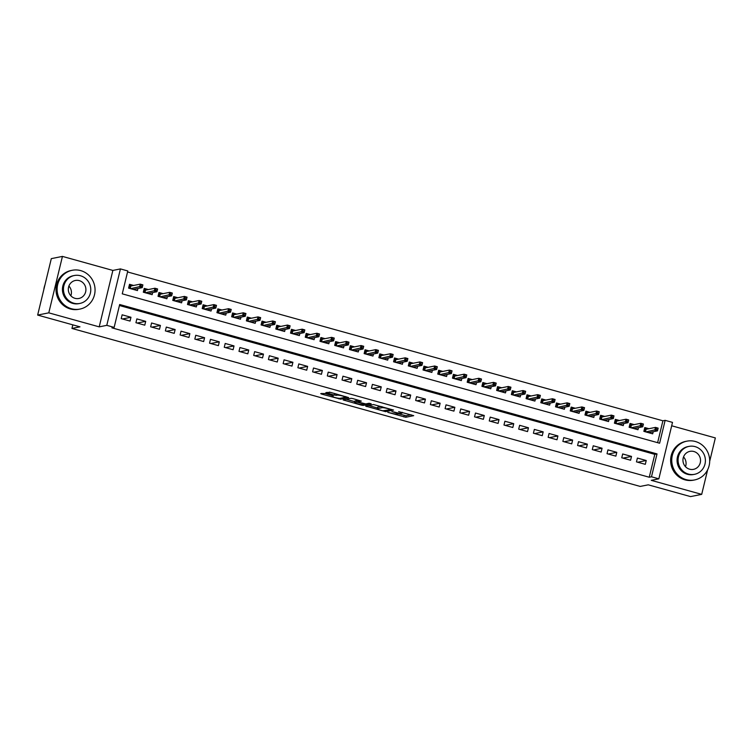 <?xml version="1.0" encoding="UTF-8"?>
<svg xmlns="http://www.w3.org/2000/svg" width="753" height="753" viewBox="0 0 753 753"><rect width="100%" height="100%" fill="white"/><g stroke="black" fill="none" stroke-linecap="round" stroke-linejoin="round"><path stroke-width="1.13" d="M387.823 412.343L405.763 417.275L413.698 415.665L398.648 411.618A4.97 0.621 -166.4 0 1 402.083 413.068A4.97 0.621 -166.4 0 1 401.876 413.181L401.217 413.312A4.97 0.621 -166.4 0 1 395.193 412.305L391.889 411.533L394.581 412.428A4.97 0.621 -166.4 0 1 398.017 413.877A4.97 0.621 -166.4 0 1 397.81 413.99L397.151 414.122A4.97 0.621 -166.4 0 1 391.127 413.124L387.823 412.343M324.816 393.499L320.722 393.631L321.729 394.12L340.667 399.175L348.601 397.565L330.482 392.369L325.861 392.624L334.238 395.109L337.438 395.156A4.151 0.518 -166.4 0 1 341.956 395.862A4.151 0.518 -166.4 0 1 345.345 397.208A4.151 0.518 -166.4 0 1 345.166 397.302L339.989 398.346A4.151 0.518 -166.4 0 1 335.471 397.64A4.151 0.518 -166.4 0 1 332.082 396.294A4.151 0.518 -166.4 0 1 332.261 396.191L333.184 395.984L332.111 395.532L324.816 393.499M114.145 327.395L106.785 325.343L120.433 268.915L127.794 270.958L122.259 293.839L659.609 443.225L665.144 420.343L672.504 422.395L658.847 478.833L651.486 476.781L657.021 453.908L119.68 304.513L114.145 327.395L111.915 327.837L649.255 477.233L651.486 476.781M658.847 478.833L651.279 480.348L701.692 494.363L690.557 496.594L648.239 484.828L640.219 486.429L71.959 328.44L79.978 326.84L37.65 315.074L48.785 312.843L99.208 326.858L106.785 325.343M365.666 406.121L385.611 411.665L393.546 410.056L373.535 404.549L365.666 406.121M361.252 405.105L343.133 399.918L351.067 398.299L352.95 398.619L361.318 401.095L358.061 401.773L359.068 402.262L365.789 403.919L369.121 403.26L371.182 403.796L363.134 405.425L361.252 405.105L361.384 404.559M37.65 315.074L51.308 258.637L62.443 256.406L48.785 312.843M701.692 494.363L707.651 469.759M709.684 461.335L715.35 437.926L671.685 425.784M133.676 285.462L129.516 284.305L128.594 288.117L137.432 290.573L137.931 288.484M148.397 289.547L144.237 288.399L143.315 292.211L152.153 294.668L152.652 292.578M163.119 293.642L158.958 292.493L158.036 296.305L166.874 298.762L167.382 296.673M177.84 297.736L173.689 296.578L172.766 300.391L181.595 302.847L182.104 300.767M192.561 301.831L188.41 300.673L187.488 304.485L196.317 306.942L196.825 304.852M207.282 305.925L203.131 304.767L202.209 308.579L211.038 311.036L211.546 308.946M222.003 310.02L217.852 308.862L216.93 312.674L225.759 315.131L226.267 313.041M236.724 314.105L232.573 312.956L231.651 316.768L240.48 319.225L240.988 317.135M251.446 318.199L247.295 317.051L246.372 320.863L255.201 323.319L255.709 321.23M266.167 322.293L262.016 321.136L261.093 324.948L269.922 327.404L270.431 325.324M280.888 326.388L276.737 325.23L275.814 329.042L284.643 331.499L285.152 329.409M295.609 330.482L291.458 329.325L290.536 333.137L299.365 335.593L299.873 333.504M310.33 334.577L306.179 333.419L305.257 337.231L314.095 339.688L314.594 337.598M325.051 338.662L320.9 337.513L319.978 341.325L328.816 343.782L329.315 341.693M339.782 342.756L335.622 341.608L334.699 345.42L343.537 347.877L344.036 345.787M354.503 346.851L350.343 345.693L349.42 349.514L358.259 351.962L358.757 349.881M369.224 350.945L365.064 349.787L364.141 353.599L372.98 356.056L373.479 353.966M383.945 355.039L379.785 353.882L378.863 357.694L387.701 360.15L388.2 358.061M398.666 359.134L394.506 357.976L393.584 361.788L402.422 364.245L402.93 362.155M413.388 363.219L409.237 362.071L408.314 365.883L417.143 368.339L417.651 366.25M428.109 367.313L423.958 366.165L423.035 369.977L431.864 372.434L432.373 370.344M442.83 371.408L438.679 370.25L437.757 374.072L446.585 376.519L447.094 374.439M457.551 375.502L453.4 374.345L452.478 378.157L461.307 380.613L461.815 378.533M472.272 379.597L468.121 378.439L467.199 382.251L476.028 384.708L476.536 382.618M486.993 383.691L482.842 382.533L481.92 386.345L490.749 388.802L491.257 386.713M501.714 387.776L497.564 386.628L496.641 390.44L505.47 392.897L505.978 390.807M516.436 391.871L512.285 390.722L511.362 394.534L520.191 396.991L520.7 394.901M531.157 395.965L527.006 394.807L526.083 398.629L534.912 401.076L535.421 398.996M545.878 400.059L541.727 398.902L540.805 402.714L549.643 405.17L550.142 403.09M560.599 404.154L556.448 402.996L555.526 406.808L564.364 409.265L564.863 407.175M575.33 408.248L571.169 407.091L570.247 410.903L579.085 413.359L579.584 411.27M590.051 412.333L585.89 411.185L584.968 414.997L593.806 417.454L594.305 415.364M604.772 416.428L600.612 415.279L599.689 419.092L608.528 421.548L609.026 419.459M619.493 420.522L615.333 419.365L614.41 423.186L623.249 425.633L623.748 423.553M634.214 424.617L630.054 423.459L629.131 427.271L637.97 429.728L638.478 427.648M636.473 461.871L645.312 464.328L646.234 460.516L637.396 458.059L636.473 461.871M621.752 457.777L630.59 460.234L631.513 456.422L622.675 453.965L621.752 457.777M607.031 453.692L615.869 456.139L616.792 452.327L607.953 449.87L607.031 453.692M592.31 449.597L601.148 452.054L602.071 448.233L593.232 445.785L592.31 449.597M577.589 445.503L586.427 447.96L587.349 444.148L578.511 441.691L577.589 445.503M562.868 441.409L571.706 443.865L572.628 440.053L563.79 437.597L562.868 441.409M548.146 437.314L556.985 439.771L557.907 435.959L549.069 433.502L548.146 437.314M533.425 433.22L542.254 435.676L543.177 431.864L534.348 429.408L533.425 433.22M518.704 429.135L527.533 431.582L528.455 427.77L519.626 425.313L518.704 429.135M503.983 425.04L512.812 427.497L513.734 423.675L504.905 421.228L503.983 425.04M489.262 420.946L498.091 423.402L499.013 419.59L490.184 417.134L489.262 420.946M474.541 416.851L483.37 419.308L484.292 415.496L475.463 413.039L474.541 416.851M459.819 412.757L468.648 415.214L469.571 411.402L460.742 408.945L459.819 412.757M445.098 408.663L453.927 411.119L454.85 407.307L446.021 404.85L445.098 408.663M430.377 404.568L439.206 407.025L440.129 403.213L431.3 400.756L430.377 404.568M415.656 400.483L424.485 402.94L425.407 399.118L416.578 396.671L415.656 400.483M400.925 396.389L409.764 398.845L410.686 395.033L401.848 392.577L400.925 396.389M386.204 392.294L395.043 394.751L395.965 390.939L387.127 388.482L386.204 392.294M371.483 388.2L380.321 390.656L381.244 386.844L372.406 384.388L371.483 388.2M356.762 384.105L365.6 386.562L366.523 382.75L357.684 380.293L356.762 384.105M342.041 380.011L350.879 382.468L351.802 378.655L342.963 376.199L342.041 380.011M327.32 375.926L336.158 378.382L337.08 374.561L328.242 372.114L327.32 375.926M312.599 371.831L321.437 374.288L322.359 370.476L313.521 368.019L312.599 371.831M297.877 367.737L306.706 370.194L307.629 366.382L298.8 363.925L297.877 367.737M283.156 363.643L291.985 366.099L292.908 362.287L284.079 359.83L283.156 363.643M268.435 359.548L277.264 362.005L278.186 358.193L269.358 355.736L268.435 359.548M253.714 355.454L262.543 357.91L263.465 354.098L254.636 351.642L253.714 355.454M238.993 351.369L247.822 353.825L248.744 350.004L239.915 347.547L238.993 351.369M224.272 347.274L233.101 349.731L234.023 345.919L225.194 343.462L224.272 347.274M209.55 343.18L218.379 345.636L219.302 341.824L210.473 339.368L209.55 343.18M194.829 339.085L203.658 341.542L204.581 337.73L195.752 335.273L194.829 339.085M180.108 334.991L188.937 337.448L189.86 333.635L181.031 331.179L180.108 334.991M165.378 330.896L174.216 333.353L175.138 329.541L166.3 327.084L165.378 330.896M150.656 326.811L159.495 329.259L160.417 325.447L151.579 322.99L150.656 326.811M135.935 322.717L144.774 325.174L145.696 321.362L136.858 318.905L135.935 322.717M649.255 477.233L654.799 454.351L119.435 305.511M130.975 317.267L122.137 314.81L121.214 318.623L130.053 321.079L130.975 317.267L122.457 318.971M657.623 442.679L662.913 420.795L127.558 271.955M648.935 428.711L644.784 427.553L643.862 431.365L652.691 433.822L653.199 431.733M72.825 324.854L71.959 328.44M99.208 326.858L112.865 270.431L62.443 256.406M112.865 270.431L120.433 268.915M662.913 420.795L665.144 420.343M654.799 454.351L657.021 453.908M646.234 460.516L637.725 462.22M631.513 456.422L623.004 458.125M616.792 452.327L608.273 454.031M602.071 448.233L593.552 449.936M587.349 444.148L578.831 445.851M572.628 440.053L564.11 441.757M557.907 435.959L549.389 437.662M543.177 431.864L534.668 433.568M528.455 427.77L519.947 429.474M513.734 423.675L505.225 425.379M499.013 419.59L490.504 421.294M484.292 415.496L475.783 417.2M469.571 411.402L461.062 413.105M454.85 407.307L446.341 409.011M440.129 403.213L431.62 404.916M425.407 399.118L416.898 400.822M410.686 395.033L402.177 396.737M395.965 390.939L387.456 392.642M381.244 386.844L372.726 388.548M366.523 382.75L358.004 384.454M351.802 378.655L343.283 380.359M337.08 374.561L328.562 376.265M322.359 370.476L313.841 372.18M307.629 366.382L299.12 368.085M292.908 362.287L284.399 363.991M278.186 358.193L269.678 359.896M263.465 354.098L254.956 355.802M248.744 350.004L240.235 351.707M234.023 345.919L225.514 347.622M219.302 341.824L210.793 343.528M204.581 337.73L196.072 339.434M189.86 333.635L181.351 335.339M175.138 329.541L166.629 331.245M160.417 325.447L151.908 327.15M145.696 321.362L137.178 323.056M398.055 413.708L406.131 415.75L411.034 414.762M368.631 405.528L377.413 407.975M382.75 410.79L390.976 409.623L388.171 408.7A4.97 0.621 -166.4 0 0 382.148 407.693L377.432 408.644A4.97 0.621 -166.4 0 0 377.225 408.757A4.97 0.621 -166.4 0 0 380.651 410.206L382.75 410.79M377.225 408.757L377.592 407.232A4.97 0.621 -166.4 0 1 377.799 407.119L381.122 406.451M354.785 401.678L346.164 399.288M354.748 402.431A4.151 0.518 -166.4 0 0 354.578 402.535A4.151 0.518 -166.4 0 0 357.967 403.881A4.151 0.518 -166.4 0 0 362.485 404.587L364.367 404.182L363.294 403.73L356.574 402.074L354.748 402.431L355.115 400.907A4.151 0.518 -166.4 0 0 354.945 401.01L354.578 402.535M358.259 400.718L356.941 400.549L356.574 402.074M355.115 400.907L356.941 400.549M329.287 392.106L335.791 393.847M345.448 396.765L345.938 396.671M650.328 433.163L650.545 432.269M644.587 428.372L647.109 429.078M644.803 431.629L645.528 428.636L646.074 429.285L645.462 431.817M656.512 428.052L656.145 429.577L657.614 429.991L657.99 428.466L655.496 427.393L658.141 428.137L657.482 430.876L654.828 430.142L655.496 427.393L646.074 429.285M656.145 429.577L645.886 431.93M657.614 429.991L657.482 430.876L648.54 432.664M686.105 479.623A19.776 18.938 78.7 0 0 694.605 479.943A19.776 18.938 78.7 0 0 709.693 461.278A19.776 18.938 78.7 0 0 695.33 441.493A19.776 18.938 78.7 0 0 686.84 441.173A19.776 18.938 78.7 0 0 671.751 459.838A19.776 18.938 78.7 0 0 686.105 479.623M686.84 441.173L685.729 441.39A19.776 18.938 78.7 0 0 670.641 460.064A19.776 18.938 78.7 0 0 684.995 479.849A19.776 18.938 78.7 0 0 693.485 480.169L694.605 479.943M694.539 474.315L693.513 474.512A14.232 13.639 -101.3 0 1 687.404 474.286A14.232 13.639 -101.3 0 1 677.069 460.036A14.232 13.639 -101.3 0 1 687.931 446.595L688.957 446.397A14.232 13.639 78.7 0 0 678.086 459.838A14.232 13.639 78.7 0 0 688.421 474.079A14.232 13.639 78.7 0 0 694.539 474.315A14.232 13.639 78.7 0 0 705.401 460.874A14.232 13.639 78.7 0 0 695.066 446.623A14.232 13.639 78.7 0 0 688.957 446.397M693.89 451.508A9.177 8.791 78.7 0 0 682.943 460.017A9.177 8.791 78.7 0 0 693.551 469.345A9.177 8.791 78.7 0 0 693.89 451.508M683.526 456.92A9.177 8.791 -101.3 0 1 685.484 466.681M71.479 308.749A19.776 18.938 78.7 0 0 79.969 309.069A19.776 18.938 78.7 0 0 95.057 290.394A19.776 18.938 78.7 0 0 80.703 270.609A19.776 18.938 78.7 0 0 72.213 270.289A19.776 18.938 78.7 0 0 57.124 288.964A19.776 18.938 78.7 0 0 71.479 308.749M72.213 270.289L71.093 270.515A19.776 18.938 78.7 0 0 56.004 289.18A19.776 18.938 78.7 0 0 70.358 308.965A19.776 18.938 78.7 0 0 78.858 309.285L79.969 309.069M79.903 303.431L78.886 303.638A14.232 13.639 -101.3 0 1 72.768 303.403A14.232 13.639 -101.3 0 1 62.433 289.161A14.232 13.639 -101.3 0 1 73.295 275.72L74.321 275.513A14.232 13.639 78.7 0 0 63.459 288.954A14.232 13.639 78.7 0 0 73.794 303.205A14.232 13.639 78.7 0 0 79.903 303.431A14.232 13.639 78.7 0 0 90.774 289.99A14.232 13.639 78.7 0 0 80.439 275.749A14.232 13.639 78.7 0 0 74.321 275.513M79.253 280.624A9.177 8.791 78.7 0 0 68.316 289.143A9.177 8.791 78.7 0 0 78.914 298.47A9.177 8.791 78.7 0 0 79.253 280.624M44.935 284.963A19.776 18.938 78.7 0 0 43.806 289.623M68.9 286.046A9.177 8.791 -101.3 0 1 70.848 295.797M635.607 429.069L635.824 428.175M629.856 424.278L632.388 424.984M630.082 427.535L630.807 424.541L631.353 425.191L630.741 427.723M641.791 423.958L641.424 425.483L642.893 425.897L643.269 424.372L640.775 423.308L643.42 424.043L642.761 426.782L640.106 426.047L640.775 423.308L631.353 425.191M641.424 425.483L631.165 427.836M642.893 425.897L642.761 426.782L633.819 428.579M620.886 424.984L621.103 424.08M615.135 420.183L617.667 420.889M615.361 423.45L616.086 420.447L616.632 421.096L616.02 423.628M627.07 419.873L626.703 421.398L628.171 421.802L628.548 420.278L626.054 419.214L628.699 419.948L628.04 422.697L625.385 421.953L626.054 419.214L616.632 421.096M626.703 421.398L616.443 423.741M628.171 421.802L628.04 422.697L619.098 424.485M606.165 420.889L606.381 419.986M600.414 416.098L602.946 416.795M600.64 419.355L601.365 416.362L601.911 417.002L601.299 419.534M612.349 415.778L611.982 417.303L613.45 417.708L613.817 416.183L611.332 415.119L613.977 415.854L613.319 418.602L610.664 417.868L611.332 415.119L601.911 417.002M611.982 417.303L601.722 419.656M613.45 417.708L613.319 418.602L604.367 420.39M591.434 416.795L591.66 415.891M585.693 412.004L588.225 412.7M585.919 415.261L586.643 412.268L587.189 412.908L586.568 415.44M597.628 411.684L597.261 413.209L598.729 413.613L599.096 412.089L596.611 411.025L599.256 411.759L598.597 414.508L595.943 413.774L596.611 411.025L587.189 412.908M597.261 413.209L587.001 415.562M598.729 413.613L598.597 414.508L589.646 416.296M576.713 412.7L576.939 411.806M570.972 407.91L573.504 408.606M571.198 411.166L571.922 408.173L572.459 408.813L571.847 411.345M582.907 407.589L582.54 409.114L584.008 409.528L584.375 408.004L581.89 406.931L584.535 407.665L583.867 410.413L581.222 409.679L581.89 406.931L572.459 408.813M582.54 409.114L572.28 411.467M584.008 409.528L583.867 410.413L574.925 412.202M561.992 408.606L562.209 407.712M556.251 403.815L558.773 404.521M556.476 407.072L557.201 404.079L557.738 404.728L557.126 407.26M568.186 403.495L567.818 405.02L569.287 405.434L569.654 403.909L567.16 402.836L569.814 403.58L569.146 406.319L566.501 405.585L567.16 402.836L557.738 404.728M567.818 405.02L557.559 407.373M569.287 405.434L569.146 406.319L560.204 408.107M547.271 404.512L547.487 403.617M541.529 399.721L544.052 400.427M541.755 402.977L542.48 399.984L543.017 400.634L542.405 403.166M553.464 399.401L553.097 400.925L554.566 401.34L554.933 399.815L552.438 398.751L555.093 399.485L554.424 402.224L551.78 401.49L552.438 398.751L543.017 400.634M553.097 400.925L542.838 403.279M554.566 401.34L554.424 402.224L545.483 404.022M532.55 400.427L532.766 399.523M526.808 395.626L529.331 396.332M527.034 398.892L527.759 395.89L528.295 396.539L527.684 399.071M538.743 395.316L538.376 396.84L539.845 397.245L540.212 395.72L537.717 394.657L540.372 395.391L539.703 398.139L537.058 397.396L537.717 394.657L528.295 396.539M538.376 396.84L528.117 399.184M539.845 397.245L539.703 398.139L530.761 399.928M517.829 396.332L518.045 395.429M512.087 391.541L514.61 392.238M512.313 394.798L513.038 391.805L513.574 392.445L512.962 394.977M524.022 391.221L523.646 392.746L525.123 393.151L525.49 391.626L522.996 390.562L525.65 391.296L524.982 394.045L522.337 393.311L522.996 390.562L513.574 392.445M523.646 392.746L513.395 395.099M525.123 393.151L524.982 394.045L516.04 395.833M503.108 392.238L503.324 391.334M497.366 387.447L499.888 388.143M497.592 390.703L498.317 387.71L498.853 388.35L498.241 390.882M509.301 387.127L508.924 388.652L510.402 389.056L510.769 387.531L508.275 386.468L510.929 387.202L510.261 389.95L507.616 389.216L508.275 386.468L498.853 388.35M508.924 388.652L498.665 391.005M510.402 389.056L510.261 389.95L501.319 391.739M488.386 388.143L488.603 387.249M482.645 383.352L485.167 384.049M482.871 386.609L483.586 383.616L484.132 384.256L483.52 386.788M494.58 383.032L494.203 384.557L495.681 384.971L496.048 383.446L493.554 382.373L496.208 383.108L495.54 385.856L492.895 385.122L493.554 382.373L484.132 384.256M494.203 384.557L483.944 386.91M495.681 384.971L495.54 385.856L486.598 387.644M473.665 384.049L473.882 383.155M467.924 379.258L470.446 379.964M468.14 382.515L468.865 379.521L469.411 380.171L468.799 382.703M479.849 378.938L479.482 380.463L480.96 380.877L481.327 379.352L478.833 378.279L481.487 379.023L480.819 381.762L478.174 381.027L478.833 378.279L469.411 380.171M479.482 380.463L469.223 382.816M480.96 380.877L480.819 381.762L471.877 383.55M458.944 379.954L459.161 379.06M453.202 375.163L455.725 375.869M453.419 378.42L454.144 375.427L454.69 376.076L454.078 378.608M465.128 374.843L464.761 376.368L466.239 376.782L466.606 375.258L464.112 374.185L466.766 374.928L466.098 377.667L463.443 376.933L464.112 374.185L454.69 376.076M464.761 376.368L454.501 378.721M466.239 376.782L466.098 377.667L457.156 379.465M444.223 375.869L444.439 374.966M438.481 371.069L441.004 371.775M438.698 374.335L439.423 371.333L439.968 371.982L439.357 374.514M450.407 370.758L450.04 372.283L451.518 372.688L451.885 371.163L449.39 370.099L452.035 370.834L451.376 373.582L448.722 372.839L449.39 370.099L439.968 371.982M450.04 372.283L439.78 374.627M451.518 372.688L451.376 373.582L442.435 375.371M429.502 371.775L429.718 370.871M423.76 366.984L426.283 367.68M423.977 370.241L424.701 367.238L425.247 367.888L424.636 370.42M435.686 366.664L435.319 368.189L436.796 368.594L437.164 367.069L434.669 366.005L437.314 366.739L436.655 369.488L434.001 368.744L434.669 366.005L425.247 367.888M435.319 368.189L425.059 370.542M436.796 368.594L436.655 369.488L427.713 371.276M414.781 367.68L414.997 366.777M409.039 362.89L411.562 363.586M409.256 366.146L409.98 363.153L410.526 363.793L409.914 366.325M420.965 362.57L420.598 364.094L422.066 364.499L422.442 362.974L419.948 361.911L422.593 362.645L421.934 365.393L419.28 364.659L419.948 361.911L410.526 363.793M420.598 364.094L410.338 366.447M422.066 364.499L421.934 365.393L412.992 367.182M400.059 363.586L400.276 362.692M394.308 358.795L396.84 359.492M394.534 362.052L395.259 359.059L395.805 359.699L395.193 362.231M406.244 358.475L405.876 360L407.345 360.414L407.721 358.889L405.227 357.816L407.872 358.55L407.213 361.299L404.559 360.565L405.227 357.816L395.805 359.699M405.876 360L395.617 362.353M407.345 360.414L407.213 361.299L398.271 363.087M385.338 359.492L385.555 358.597M379.587 354.701L382.119 355.407M379.813 357.957L380.538 354.964L381.084 355.614L380.472 358.136M391.522 354.381L391.155 355.905L392.624 356.32L393 354.795L390.506 353.722L393.151 354.465L392.492 357.204L389.838 356.47L390.506 353.722L381.084 355.614M391.155 355.905L380.896 358.259M392.624 356.32L392.492 357.204L383.541 358.993M370.617 355.397L370.834 354.503M364.866 350.606L367.398 351.312M365.092 353.863L365.817 350.87L366.363 351.519L365.751 354.051M376.801 350.286L376.434 351.811L377.902 352.225L378.27 350.7L375.785 349.627L378.43 350.371L377.771 353.11L375.116 352.376L375.785 349.627L366.363 351.519M376.434 351.811L366.174 354.164M377.902 352.225L377.771 353.11L368.819 354.908M355.887 351.312L356.113 350.409M350.145 346.512L352.677 347.218M350.371 349.769L351.096 346.775L351.642 347.425L351.02 349.957M362.08 346.201L361.713 347.726L363.181 348.131L363.548 346.606L361.064 345.542L363.708 346.276L363.05 349.025L360.395 348.281L361.064 345.542L351.642 347.425M361.713 347.726L351.453 350.07M363.181 348.131L363.05 349.025L354.098 350.813M341.165 347.218L341.391 346.314M335.424 342.417L337.946 343.123M335.65 345.683L336.375 342.681L336.911 343.33L336.299 345.862M347.359 342.107L346.992 343.632L348.46 344.036L348.827 342.511L346.342 341.448L348.987 342.182L348.319 344.93L345.674 344.187L346.342 341.448L336.911 343.33M346.992 343.632L336.732 345.985M348.46 344.036L348.319 344.93L339.377 346.719M326.444 343.123L326.661 342.22M320.703 338.332L323.225 339.029M320.929 341.589L321.653 338.596L322.19 339.236L321.578 341.768M332.638 338.012L332.271 339.537L333.739 339.942L334.106 338.417L331.612 337.353L334.266 338.088L333.598 340.836L330.953 340.102L331.612 337.353L322.19 339.236M332.271 339.537L322.011 341.89M333.739 339.942L333.598 340.836L324.656 342.624M311.723 339.029L311.94 338.135M305.982 334.238L308.504 334.934M306.207 337.495L306.932 334.501L307.469 335.141L306.857 337.673M317.917 333.918L317.55 335.443L319.018 335.857L319.385 334.323L316.891 333.259L319.545 333.993L318.877 336.742L316.232 336.007L316.891 333.259L307.469 335.141M317.55 335.443L307.29 337.796M319.018 335.857L318.877 336.742L309.935 338.53M297.002 334.934L297.219 334.04M291.26 330.143L293.783 330.849M291.486 333.4L292.211 330.407L292.748 331.056L292.136 333.579M303.195 329.823L302.828 331.348L304.297 331.762L304.664 330.238L302.169 329.165L304.824 329.908L304.156 332.647L301.511 331.913L302.169 329.165L292.748 331.056M302.828 331.348L292.569 333.701M304.297 331.762L304.156 332.647L295.214 334.436M282.281 330.84L282.497 329.946M276.539 326.049L279.062 326.755M276.765 329.306L277.49 326.313L278.026 326.962L277.415 329.494M288.474 325.729L288.098 327.254L289.576 327.668L289.943 326.143L287.448 325.07L290.103 325.814L289.434 328.553L286.789 327.819L287.448 325.07L278.026 326.962M288.098 327.254L277.848 329.607M289.576 327.668L289.434 328.553L280.493 330.351M267.56 326.755L267.776 325.851M261.818 321.955L264.341 322.661M262.044 325.211L262.769 322.218L263.305 322.868L262.693 325.4M273.753 321.644L273.377 323.169L274.854 323.574L275.221 322.049L272.727 320.985L275.382 321.719L274.713 324.468L272.068 323.724L272.727 320.985L263.305 322.868M273.377 323.169L263.117 325.512M274.854 323.574L274.713 324.468L265.771 326.256M252.839 322.661L253.055 321.757M247.097 317.86L249.619 318.566M247.323 321.126L248.038 318.124L248.584 318.773L247.972 321.305M259.032 317.55L258.656 319.074L260.133 319.479L260.5 317.954L258.006 316.891L260.66 317.625L259.992 320.373L257.347 319.63L258.006 316.891L248.584 318.773M258.656 319.074L248.396 321.427M260.133 319.479L259.992 320.373L251.05 322.162M238.117 318.566L238.334 317.662M232.376 313.775L234.898 314.472M232.592 317.032L233.317 314.039L233.863 314.679L233.251 317.211M244.301 313.455L243.934 314.98L245.412 315.385L245.779 313.86L243.285 312.796L245.939 313.53L245.271 316.279L242.626 315.545L243.285 312.796L233.863 314.679M243.934 314.98L233.675 317.333M245.412 315.385L245.271 316.279L236.329 318.067M223.396 314.472L223.613 313.577M217.655 309.681L220.177 310.377M217.871 312.937L218.596 309.944L219.142 310.584L218.53 313.116M229.58 309.361L229.213 310.885L230.691 311.3L231.058 309.765L228.564 308.702L231.218 309.436L230.55 312.184L227.895 311.45L228.564 308.702L219.142 310.584M229.213 310.885L218.954 313.239M230.691 311.3L230.55 312.184L221.608 313.973M208.675 310.377L208.892 309.483M202.934 305.586L205.456 306.292M203.15 308.843L203.875 305.85L204.421 306.499L203.809 309.022M214.859 305.266L214.492 306.791L215.97 307.205L216.337 305.68L213.843 304.607L216.488 305.351L215.829 308.09L213.174 307.356L213.843 304.607L204.421 306.499M214.492 306.791L204.232 309.144M215.97 307.205L215.829 308.09L206.887 309.878M193.954 306.283L194.17 305.389M188.212 301.492L190.735 302.198M188.429 304.749L189.154 301.755L189.7 302.405L189.088 304.937M200.138 301.172L199.771 302.697L201.249 303.111L201.616 301.586L199.121 300.513L201.766 301.256L201.107 303.996L198.453 303.261L199.121 300.513L189.7 302.405M199.771 302.697L189.511 305.05M201.249 303.111L201.107 303.996L192.166 305.793M179.233 302.198L179.449 301.294M173.482 297.397L176.014 298.103M173.708 300.654L174.432 297.661L174.978 298.31L174.367 300.842M185.417 297.077L185.05 298.612L186.518 299.016L186.895 297.491L184.4 296.428L187.045 297.162L186.386 299.91L183.732 299.167L184.4 296.428L174.978 298.31M185.05 298.612L174.79 300.955M186.518 299.016L186.386 299.91L177.444 301.699M164.512 298.103L164.728 297.2M158.761 293.303L161.293 294.009M158.987 296.569L159.711 293.566L160.257 294.216L159.645 296.748M170.696 292.992L170.329 294.517L171.797 294.922L172.173 293.397L169.679 292.333L172.324 293.068L171.665 295.816L169.011 295.072L169.679 292.333L160.257 294.216M170.329 294.517L160.069 296.87M171.797 294.922L171.665 295.816L162.723 297.604M149.791 294.009L150.007 293.105M144.039 289.218L146.571 289.914M144.265 292.475L144.99 289.481L145.536 290.121L144.924 292.653M155.975 288.898L155.607 290.423L157.076 290.827L157.452 289.303L154.958 288.239L157.603 288.973L156.944 291.722L154.29 290.987L154.958 288.239L145.536 290.121M155.607 290.423L145.348 292.776M157.076 290.827L156.944 291.722L147.993 293.51M135.069 289.914L135.286 289.011M129.318 285.123L131.85 285.82M129.544 288.38L130.269 285.387L130.815 286.027L130.203 288.559M141.253 284.803L140.886 286.328L142.355 286.742L142.722 285.208L140.237 284.145L142.882 284.879L142.223 287.627L139.569 286.893L140.237 284.145L130.815 286.027M140.886 286.328L130.627 288.681M142.355 286.742L142.223 287.627L133.272 289.416M406.131 415.75L405.763 417.275M404.248 415.43L403.881 416.955M385.856 410.649L385.611 411.665M366.852 405.886L366.673 406.611M382.364 406.799L382.148 407.693M377.799 407.119L377.432 408.644M344.375 399.636L344.206 400.37M358.428 400.248L358.061 401.773M363.379 404.408L363.134 405.425M332.393 395.617L332.261 396.191M337.636 394.356L337.438 395.156M336.45 394.026L336.12 395.419M334.605 393.584L334.238 395.109M327.113 392.351L326.934 393.075M340.911 398.158L340.667 399.175M338.916 398.318L338.784 398.864M321.908 393.395L321.729 394.12M398.224 413.021L398.017 413.877M402.262 412.324L402.083 413.068M358.372 400.285L357.995 401.81M332.261 395.57L332.082 396.294M345.505 396.549L345.345 397.208"/></g></svg>
